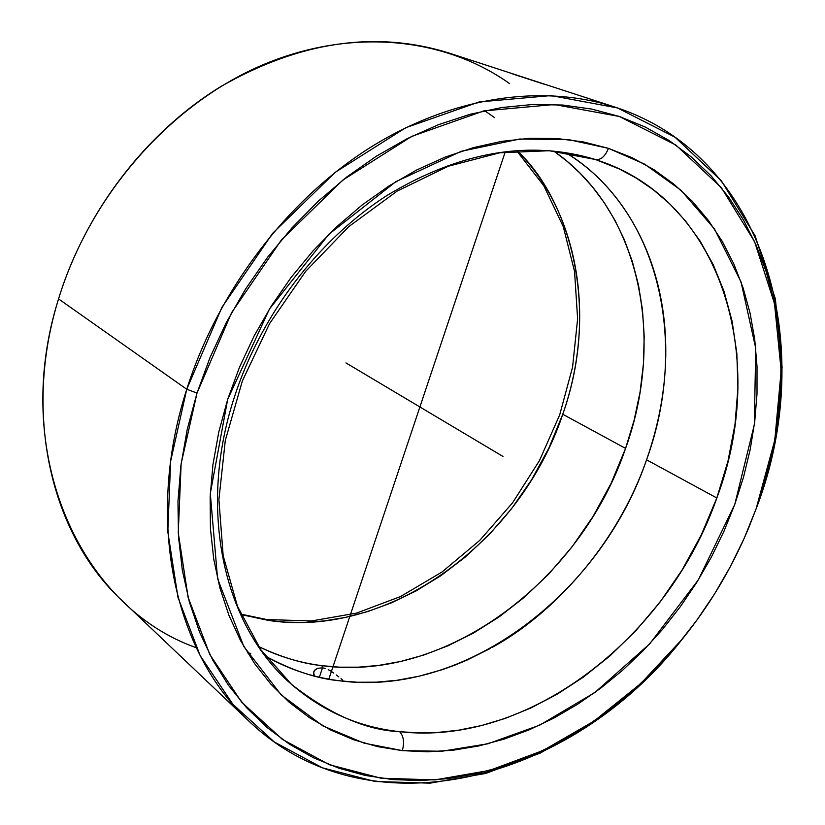 <?xml version="1.0" encoding="UTF-8"?>
<svg xmlns="http://www.w3.org/2000/svg" width="825" height="825" viewBox="0 0 825 825"><rect width="100%" height="100%" fill="white"/><g stroke="black" fill="none" stroke-linecap="round" stroke-linejoin="round"><path stroke-width="1.24" d="M258.318 646.377C278.386 656.38 299.609 662.815 321.977 665.672L322.513 667.827L319.368 677.232L322.513 667.827L317.573 668.312L314.954 669.931L313.552 672.148L314.418 676.036L313.407 673.767L314.335 670.622L317.573 668.312L322.513 667.827L321.977 665.672L339.405 667.167L358.339 667.178L378.768 665.393L400.641 661.464L423.844 655.019L448.181 645.686L473.333 633.136L498.888 617.069L524.298 597.31L548.955 573.829L572.117 546.748L593.072 516.419L611.088 483.388L625.577 448.398C665.589 337.961 640.283 210.932 553.781 151.088L567.023 161.236L579.965 173.116L592.412 186.842L604.137 202.507L614.873 220.151L624.36 239.786L632.301 261.37L638.426 284.78L642.469 309.818L644.201 336.239L643.448 363.722L640.107 391.865L634.126 420.234L625.577 448.398L562.753 414.263C595.712 320.77 580.48 214.583 517.275 150.8C567.683 197.567 601.693 305.064 562.753 414.263L548.976 447.903L531.712 479.614L511.562 508.685L489.204 534.59L465.362 556.999L440.736 575.778L415.955 590.978L391.535 602.797L367.898 611.5L345.345 617.43L324.06 620.947L304.188 622.411L285.77 622.143L268.795 620.482L266.692 619.534L268.795 620.482C389.905 638.498 520.554 541.52 562.753 414.263L625.577 448.398C580.903 580.583 446.346 682.595 321.977 665.672C302.332 663.609 281.212 657.226 258.627 646.532M494.577 117.645L484.718 110.715M490.421 648.409L466.898 660.134L454.513 665.27L442.386 669.642L419.007 676.232L396.98 680.295L376.406 682.182L357.349 682.244L339.797 680.821C313.304 677.552 288.523 669.312 265.433 656.102C292.04 670.457 316.821 678.697 339.797 680.821C465.228 697.342 601.064 593.629 646.563 459.814L716.822 497.991L727.959 461.175L735.023 424.236L737.932 388.049L736.849 353.42L732.064 321.007L724.01 291.318L713.212 264.67L700.219 241.22L685.554 220.987L669.735 203.858L653.183 189.647L636.281 178.107L619.348 168.981L595.516 159.534M492.247 647.377C552.121 614.708 616.78 545.614 646.563 459.814L716.822 497.991C767.9 362.897 724.824 205.528 602.611 161.968L595.31 159.483L549.316 150.717L499.682 152.8L448.253 166.258L397.196 191.06L348.872 226.555L305.611 271.404L269.538 323.658L242.364 380.933L225.287 440.519L218.903 499.641L223.162 555.648L237.456 606.231L260.669 649.533L291.452 684.296C329.876 714.409 365.939 730.208 399.64 731.672C403.662 736.096 404.549 742.417 402.301 750.626C404.549 742.417 403.662 736.096 399.64 731.672L417.708 732.878L437.322 732.497L458.514 730.197L481.212 725.618L505.312 718.379L530.609 708.097L556.782 694.433L583.409 677.098L609.953 655.906L635.745 630.836L660.072 602.033L682.172 569.869L701.291 534.93L716.822 497.991C668.477 637.282 528.454 746.718 399.64 731.672C358.875 727.217 322.812 711.418 291.452 684.296C224.122 626.546 197.175 510.778 234.248 397.485C260.679 315.325 317.996 239.889 386.873 195.535C459.762 151.625 529.165 139.59 595.103 159.411L595.33 159.483C600.703 160.297 605.065 156.575 608.448 148.345L644.665 164.144L680.996 190.245L714.502 229.01L741.036 281.892L755.741 348.305L754.328 424.669L734.745 504.498L698.363 579.831L649.739 643.799L594.959 692.443L539.663 725.165L487.905 743.789L441.87 751.255L402.301 750.626L364.042 743.129L322.843 725.866L281.222 694.928L243.818 646.522L217.563 578.603L210.303 493.484L227.669 399.413L269.455 309.004L328.907 234.248L395.876 181.655L461.319 151.274L519.637 139.033L568.662 139.631L608.448 148.345C605.065 156.575 600.703 160.297 595.33 159.483L595.103 159.411M614.759 107.044C766.301 155.719 818.245 346.717 756.597 507.643L775.613 437.724L782.1 367.228L775.366 298.908L755.081 235.733L721.37 180.788L674.994 137.197L617.461 107.941L551.11 95.576L479.191 101.929L405.735 127.72L335.301 172.27L272.601 233.362L221.935 307.312L186.749 389.256L58.554 298.918L186.749 389.256C217.862 291.297 286.306 201.207 368.321 148.727C450.584 96.566 541.819 83.387 614.759 107.044L448.532 52.893C375.457 30.288 299.475 41.549 220.595 86.687C146.118 132.412 85.243 211.685 58.554 298.918C89.482 197.361 167.166 107.797 257.214 67.289C347.49 26.988 443.087 36.279 509.654 83.634M240.993 614.563L268.795 620.482L240.993 614.563M522.823 77.168L519.998 76.189L522.823 77.168M517.564 75.384L513.14 74.064M342.777 680.212L340.993 678.707L342.777 680.212M338.827 676.933L336.425 675.015L338.827 676.933M333.805 673.066L331.052 671.23L333.805 673.066M328.206 669.653L331.052 671.23L328.206 669.653M322.513 667.827L325.328 668.467L322.513 667.827M682.275 639.158C571.777 781.327 368.878 836.003 248.923 721.132C174.271 652.42 144.602 519.822 186.749 389.256L197.02 393.061L231.578 312.696L281.243 240.168L342.695 180.19L411.716 136.383L483.718 110.932L554.245 104.517L619.348 116.469L675.85 145.035L721.411 187.718L754.555 241.612L774.52 303.641L781.162 370.786L774.788 440.127L756.082 508.912L765.724 479.057L773.107 448.81L778.14 418.388L780.77 388.028L780.924 357.947L778.563 328.381L773.664 299.588L766.208 271.796L756.195 245.273L743.645 220.275L728.599 197.062L711.14 175.88L691.35 156.987L669.343 140.642L645.284 127.06L619.348 116.469L591.762 109.075L562.753 105.033L532.62 104.497L501.662 107.549L470.209 114.252L438.611 124.616L407.272 138.6L376.54 156.09L346.84 176.942L318.532 200.949L291.988 227.834L267.578 257.287L245.602 288.956L226.37 322.42L210.117 357.277L197.02 393.061L187.254 429.32L180.892 465.599L177.963 501.435L178.468 536.415L182.325 570.127L189.43 602.188L199.64 632.28L212.737 660.083L228.525 685.369L246.757 707.922L267.176 727.578L289.513 744.222L313.479 757.762L338.797 768.168L365.197 775.417L392.401 779.542L420.152 780.584L448.192 778.614L476.272 773.726L504.157 766.033L531.64 755.659L558.515 742.727L584.564 727.403L609.634 709.83L633.538 690.164L656.112 668.59L677.222 645.263L696.712 620.379L714.46 594.103L730.352 566.641L744.253 538.178L756.082 508.912L748.78 527.66C732.012 567.827 709.954 604.849 682.626 638.715L640.932 683.44L594.052 721.091L543.159 750.461L489.637 770.395L434.992 779.903L380.954 778.192L329.402 764.734L282.325 739.334L241.777 702.312L209.777 654.483L188.11 597.29L178.252 532.816L181.139 463.712L197.02 393.061L186.749 389.256L170.62 461.299L167.805 531.764L177.994 597.465L200.217 655.72L232.98 704.395L274.416 742.046L322.472 767.838L375.045 781.481L430.093 783.162L485.729 773.438L540.189 753.132L591.938 723.267L639.602 684.977L682.44 638.952M543.623 84.026L512.851 74.033M608.448 148.345L632.063 157.668L654.019 169.723L674.149 184.336L692.299 201.279L708.355 220.347L722.215 241.302L733.827 263.928L743.129 287.987L750.1 313.242L754.731 339.467L757.02 366.413L757.01 393.876L754.72 421.627L750.203 449.46L743.521 477.149L734.745 504.498L723.948 531.3L711.232 557.38L696.682 582.533L680.419 606.581L662.537 629.362L643.18 650.678L622.483 670.374L600.569 688.287L577.603 704.272L553.74 718.163L529.165 729.836L504.054 739.148L478.603 745.986L453.018 750.234L427.505 751.812L402.301 750.626L377.633 746.635L353.739 739.798L330.877 730.104L309.282 717.575L289.214 702.25L270.909 684.224L254.616 663.62L240.549 640.582L228.927 615.306L219.924 588.019L213.716 558.999L210.427 528.547L210.148 496.99L212.932 464.692L218.78 432.032L227.669 399.413L239.508 367.228L254.162 335.888L271.477 305.786L291.215 277.293L313.139 250.759L336.971 226.493L362.392 204.796L389.091 185.893L416.718 169.971L444.933 157.183L473.395 147.623L501.786 141.333L529.774 138.311L557.061 138.538L583.368 141.921L608.448 148.345M665.754 356.122C665.136 390.328 658.742 424.896 646.563 459.814C689.03 343.726 659.979 209.736 565.434 152.512C614.635 181.18 667.446 251.151 665.754 356.122L665.785 354.183M196.247 647.708C80.396 606.901 9.611 453.637 58.554 298.918C22.399 415.13 51.717 535.673 122.172 600.734L248.923 721.132M247.613 652.915L250.738 653.348M345.943 362.907L502.982 456.462M328.824 679.161L505.199 152.027M240.787 614.099L266.795 619.544L311.489 620.957L356.596 613.099L400.589 596.516L442.066 571.962L479.748 540.385L512.531 502.879L539.437 460.639L559.67 414.944L572.56 367.187L577.624 318.842L574.551 271.425L563.238 226.555L543.84 185.842L516.759 150.841"/></g></svg>
